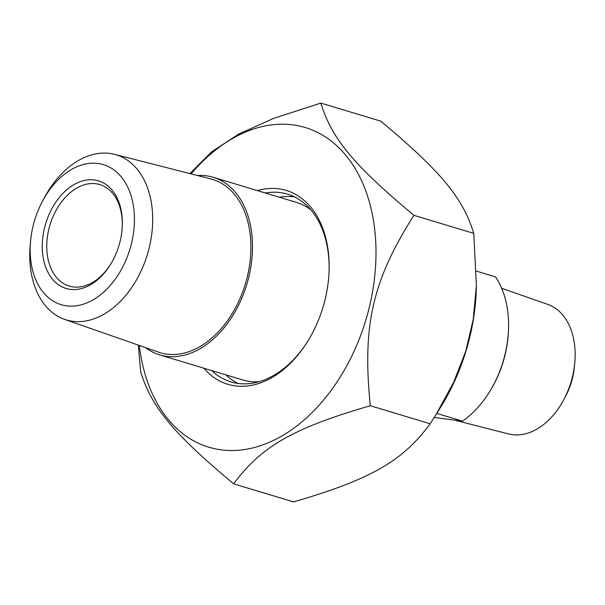 <?xml version="1.0" encoding="UTF-8"?>
<svg xmlns="http://www.w3.org/2000/svg" width="605" height="605" viewBox="0 0 605 605"><rect width="100%" height="100%" fill="white"/><g stroke="black" fill="none" stroke-linecap="round" stroke-linejoin="round"><path stroke-width="0.91" d="M476.392 285.401L476.294 289.031A166.95 113.634 106.8 0 1 440.637 407.226L435.759 415.053L453.652 382.315L465.82 350.998L473.254 319.289L476.392 285.401L473.76 233.386C462.976 197.941 441.09 171.54 380.726 121.144L320.877 103.092C331.661 138.53 353.547 164.931 413.918 215.335C372.446 280.652 362.191 325.437 370.313 405.721C293.266 428.121 261.126 446.498 233.674 483.856C173.302 433.46 151.416 407.059 140.632 371.614L138.341 345.115M233.674 483.856L293.516 501.908C370.555 479.508 402.703 461.131 430.155 423.772L435.759 415.053M189.902 173.575L211.516 151.908L238.68 134.098L273.785 118.308L320.877 103.092M139.347 345.47A166.95 113.634 -73.2 0 0 219.842 449.666A166.95 113.634 -73.2 0 0 374.934 231.518A166.95 113.634 -73.2 0 0 191.104 173.877M265.308 192.987A98.048 66.739 106.8 0 1 287.564 194.167A98.048 66.739 106.8 0 1 329.097 270.632M307.824 341.167A98.048 66.739 106.8 0 1 230.929 381.906A98.048 66.739 106.8 0 1 211.735 370.578M203.802 368.188A101.232 68.902 -73.2 0 0 307.499 341.689A101.232 68.902 -73.2 0 0 325.558 297.539A101.232 68.902 -73.2 0 0 329.12 270.019A101.232 68.902 -73.2 0 0 257.367 190.59M225.862 374.843A98.048 66.739 -73.2 0 0 238.166 383.464M294.454 196.867A98.048 66.739 -73.2 0 0 279.434 197.253M430.155 423.772L370.313 405.721M473.76 233.386L413.918 215.335M436.787 413.404L462.447 421.148L434.224 417.488M508.54 328.439A90.1 61.324 106.8 0 1 505.372 352.934A90.1 61.324 106.8 0 1 489.294 392.229L489.937 391.193A86.916 59.161 -73.2 0 0 508.502 329.657L508.54 328.439A90.1 61.324 106.8 0 0 495.495 276.878L476.46 271.138M489.294 392.229A90.1 61.324 106.8 0 1 462.447 421.148M563.641 399.95L565.433 396.6A54.586 37.155 -73.2 0 0 574.395 366.902L574.75 363.113A67.707 46.086 106.8 0 1 572.738 375.576A67.707 46.086 106.8 0 1 563.641 399.95A67.707 46.086 106.8 0 1 508.631 433.951L456.208 420.566M501.658 288.282L547.722 304.36A67.707 46.086 106.8 0 1 574.75 363.113M197.472 175.503A92.746 63.132 106.8 0 1 213.172 177.265A92.746 63.132 106.8 0 1 246.832 284.289A92.746 63.132 106.8 0 1 159.599 354.855A92.746 63.132 106.8 0 1 145.548 347.633M110.647 264.287A52.998 36.073 106.8 0 1 69.227 286.074A52.998 36.073 106.8 0 1 48.65 230.006A52.998 36.073 106.8 0 1 99.84 184.593A52.998 36.073 106.8 0 1 122.301 225.657M120.35 240.314A56.182 38.236 -73.2 0 0 122.323 225.037A56.182 38.236 -73.2 0 0 73.069 185.16A56.182 38.236 -73.2 0 0 47.235 270.806A56.182 38.236 -73.2 0 0 110.322 264.809A56.182 38.236 -73.2 0 0 120.35 240.314M131.829 242.015A73.137 49.784 106.8 0 1 70.755 306.145A73.137 49.784 106.8 0 1 30.605 240.775A73.137 49.784 106.8 0 1 42.607 200.981A73.137 49.784 106.8 0 1 107.826 166.307A73.137 49.784 106.8 0 1 131.829 242.015M30.605 240.775L30.25 244.556A86.258 58.715 -73.2 0 0 64.682 319.402A86.258 58.715 -73.2 0 0 149.632 246.023A86.258 58.715 -73.2 0 0 114.481 154.313A86.258 58.715 -73.2 0 0 44.407 197.631L42.607 200.981M114.481 154.313L210.797 178.914A90.523 61.619 106.8 0 1 245.38 283.851A90.523 61.619 106.8 0 1 158.533 352.163L64.682 319.402M259.182 381.687A92.746 63.132 106.8 0 1 249.003 381.347A92.746 63.132 106.8 0 1 242.87 379.97L159.599 354.855M213.172 177.265L296.442 202.38A92.746 63.132 106.8 0 1 310.978 209.973"/></g></svg>
